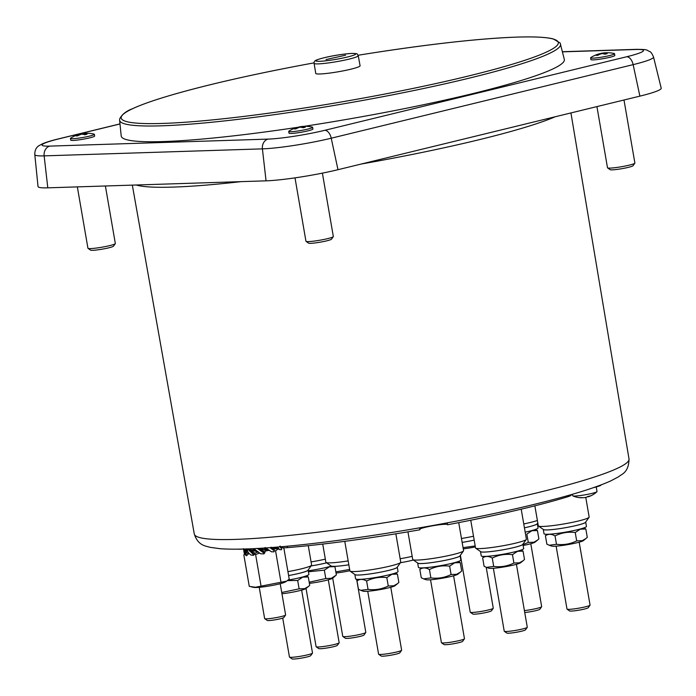 <?xml version="1.0" encoding="UTF-8"?>
<svg xmlns="http://www.w3.org/2000/svg" width="696" height="696" viewBox="0 0 696 696"><rect width="100%" height="100%" fill="white"/><g stroke="black" fill="none" stroke-linecap="round" stroke-linejoin="round"><path stroke-width="1.04" d="M634.839 163.186L633.047 165.7A11.684 1.14 170.2 0 1 618.561 169.206A11.684 1.14 170.2 0 1 610.122 169.659L607.591 167.893A13.894 1.357 -9.8 0 0 617.622 167.344A13.894 1.357 -9.8 0 0 634.839 163.186A13.894 1.357 -9.8 0 0 634.883 163.047L623.99 100.007M596.933 106.601L607.504 167.771A13.894 1.357 -9.8 0 0 607.591 167.893M115.284 243.652L113.491 246.175A11.684 1.14 170.2 0 1 99.006 249.673A11.684 1.14 170.2 0 1 90.567 250.134L88.035 248.359A13.894 1.357 -9.8 0 0 98.066 247.82A13.894 1.357 -9.8 0 0 115.284 243.652A13.894 1.357 -9.8 0 0 115.327 243.513L105.392 185.989M77.343 186.885L87.94 248.246A13.894 1.357 -9.8 0 0 88.035 248.359M333.288 236.666L331.496 239.18A11.684 1.14 170.2 0 1 317.011 242.678A11.684 1.14 170.2 0 1 308.572 243.139L306.04 241.373A13.894 1.357 -9.8 0 0 316.071 240.825A13.894 1.357 -9.8 0 0 333.288 236.666A13.894 1.357 -9.8 0 0 333.332 236.518L322.387 173.13M295 177.863L305.953 241.251A13.894 1.357 -9.8 0 0 306.04 241.373M83.842 133.649A30.32 17.261 76.3 0 1 87.009 134.241A25.639 13.033 142.2 0 0 85.947 134.476A25.639 13.033 142.2 0 0 84.86 134.763A30.32 17.261 76.3 0 0 81.684 134.171A30.32 24.743 -91.8 0 0 77.587 135.885A25.639 8.552 -151.8 0 0 76.029 135.938A30.32 24.743 88.2 0 1 80.136 134.224A30.32 17.261 -103.7 0 0 78.352 134.58A30.346 30.346 0 0 0 70.714 138.104A12.128 1.183 -9.8 0 0 70.453 138.417A12.128 1.183 -9.8 0 0 72.715 138.713A12.128 1.183 -9.8 0 0 89.41 136.129A12.128 1.183 -9.8 0 0 94.36 134.293A12.128 1.183 -9.8 0 0 94.004 134.084A30.346 30.346 0 0 0 88.044 133.301A25.639 12.093 129.1 0 1 88.183 133.31A30.32 24.743 88.2 0 0 83.842 133.649L83.99 134.511M70.453 138.417L70.748 140.148A12.128 1.183 -9.8 0 0 73.019 140.444A12.128 1.183 -9.8 0 0 86.478 138.582A12.128 1.183 -9.8 0 0 94.656 136.024L94.36 134.293M604.006 53.079A30.32 17.261 76.3 0 1 607.173 53.67A25.639 13.033 142.2 0 0 606.112 53.914A25.639 13.033 142.2 0 0 605.024 54.201A30.32 17.261 76.3 0 0 601.849 53.609A30.32 24.743 -91.8 0 0 597.751 55.323A25.639 8.552 -151.8 0 0 596.194 55.375A30.32 24.743 88.2 0 1 600.291 53.653A30.32 17.261 -103.7 0 0 598.517 54.018A30.346 30.346 0 0 0 590.878 57.542A12.128 1.183 -9.8 0 0 590.617 57.855A12.128 1.183 -9.8 0 0 592.879 58.151A12.128 1.183 -9.8 0 0 609.574 55.567A12.128 1.183 -9.8 0 0 614.516 53.722A12.128 1.183 -9.8 0 0 614.168 53.514A30.346 30.346 0 0 0 608.2 52.739A25.639 12.093 129.1 0 1 608.347 52.739A30.32 24.743 88.2 0 0 604.006 53.079L604.154 53.949M590.617 57.855L590.913 59.586A12.128 1.183 -9.8 0 0 593.175 59.882A12.128 1.183 -9.8 0 0 606.642 58.012A12.128 1.183 -9.8 0 0 614.82 55.454L614.516 53.722M302.108 126.646A30.32 17.261 76.3 0 1 305.274 127.237A25.639 13.033 142.2 0 0 304.213 127.472A25.639 13.033 142.2 0 0 303.125 127.759A30.32 17.261 76.3 0 0 299.95 127.168A30.32 24.743 -91.8 0 0 295.852 128.891A25.639 8.552 -151.8 0 0 294.295 128.943A30.32 24.743 88.2 0 1 298.393 127.22A30.32 17.261 -103.7 0 0 296.618 127.586A30.346 30.346 0 0 0 288.979 131.1A12.128 1.183 -9.8 0 0 288.718 131.422A12.128 1.183 -9.8 0 0 290.98 131.718A12.128 1.183 -9.8 0 0 307.675 129.125A12.128 1.183 -9.8 0 0 312.617 127.29A12.128 1.183 -9.8 0 0 312.269 127.081A30.346 30.346 0 0 0 306.301 126.298A25.639 12.093 129.1 0 1 306.44 126.307A30.32 24.743 88.2 0 0 302.108 126.646L302.255 127.507M288.718 131.422L289.014 133.145A12.128 1.183 -9.8 0 0 291.276 133.441A12.128 1.183 -9.8 0 0 304.744 131.579A12.128 1.183 -9.8 0 0 312.922 129.021L312.617 127.29M358.249 55.706L360.084 65.763A22.498 2.192 170.2 0 1 350.906 69.182A22.498 2.192 170.2 0 1 319.942 73.976A22.498 2.192 170.2 0 1 315.749 73.428L314.096 63.327C313.8 61.7 314.87 60.5 317.289 59.743C323.161 57.62 337.865 54.297 352.237 53.401C358.971 53.722 356.5 53.618 358.249 55.706A22.402 2.184 170.2 0 1 343.154 60.43A22.402 2.184 170.2 0 1 318.281 63.884A22.402 2.184 170.2 0 1 314.096 63.327M560.55 44.048A223.738 21.837 170.2 0 1 469.295 78.135A223.738 21.837 170.2 0 1 161.402 125.819A223.738 21.837 170.2 0 1 119.608 120.208L119.651 119.016C121.791 114.562 126.046 111.142 132.414 108.75C141.479 104.539 154.912 99.85 172.721 94.682C206.512 84.964 248.768 75.264 299.48 65.581A221.754 21.637 170.2 0 1 299.489 65.581A221.754 21.637 170.2 0 0 211.706 84.381A221.754 21.637 170.2 0 0 162.647 123.436A221.754 21.637 170.2 0 0 467.808 76.168A221.754 21.637 170.2 0 0 516.867 37.114A221.754 21.637 170.2 0 0 372.769 52.922L372.769 52.922C432.573 43.709 480.649 38.437 516.997 37.105C534.084 36.549 546.169 37.158 553.25 38.924L560.123 42.961L564.317 59.386A224.843 21.941 170.2 0 1 472.619 93.638A224.843 21.941 170.2 0 1 304.039 126.35M259.234 587.328L264.637 618.57A10.64 1.035 -9.8 0 0 264.697 618.657A10.64 1.035 -9.8 0 0 281.262 616.56A10.64 1.035 -9.8 0 0 285.577 615.055A10.64 1.035 -9.8 0 0 285.612 614.942L280.21 583.7M285.577 615.055L283.785 617.57A8.439 0.827 170.2 0 1 280.366 618.761A8.439 0.827 170.2 0 1 267.229 620.432L264.697 618.657M601.231 484.86A17.644 1.723 170.2 0 1 594.027 487.505A17.644 1.723 170.2 0 1 593.688 487.583M596.22 486.939L597.011 491.533A12.354 1.209 170.2 0 1 596.916 491.724A12.354 1.209 170.2 0 1 591.974 493.403A12.354 1.209 170.2 0 1 574.983 496.039A12.354 1.209 170.2 0 1 572.834 495.891A12.354 1.209 170.2 0 1 572.678 495.735L572.425 494.273M582.578 497.692A21.95 12.78 84.2 0 0 582.596 497.692L582.578 497.692A22.028 19.001 89.8 0 1 579.698 497.675A22.028 19.001 89.8 0 1 579.063 497.605A21.037 11.98 76.3 0 0 580.969 497.544A22.028 16.817 -93.1 0 0 584.092 497.64A21.95 21.045 -80.6 0 0 585.092 497.518A21.95 17.713 72.5 0 0 585.936 497.353A22.028 10.927 77 0 0 587.798 496.483A21.037 17.174 -91.8 0 0 589.129 496.222A21.037 17.174 -91.8 0 0 590.443 495.839A22.028 14.059 -104.5 0 1 588.59 496.683A22.055 22.055 0 0 0 596.916 491.724M537.799 522.896L537.103 523.879A21.393 2.088 170.2 0 1 528.438 526.907A21.393 2.088 170.2 0 1 524.427 527.82A21.524 2.097 -9.8 0 0 537.303 523.636A21.524 2.097 -9.8 0 0 537.295 523.61M525.175 532.162A21.524 2.097 -9.8 0 0 538.043 527.96L537.303 523.636M523.14 545.481A16.434 1.601 -9.8 0 0 532.875 543.097A16.434 1.601 -9.8 0 0 535.085 542.114L537.564 540.087L533.858 542.227L528.29 542.445L522.983 544.585M528.29 542.445L526.846 534.076L531.875 530.743L537.442 530.535L535.824 529.726M524.41 610.61A11.693 1.14 -9.8 0 0 536.886 608.408A11.693 1.14 -9.8 0 0 541.627 606.755L539.835 609.27A9.492 0.922 170.2 0 1 535.99 610.61A9.492 0.922 170.2 0 1 524.74 612.515M306.04 588.433L316.106 646.697A11.693 1.14 -9.8 0 0 316.184 646.802A11.693 1.14 -9.8 0 0 334.385 644.496A11.693 1.14 -9.8 0 0 339.117 642.843A11.693 1.14 -9.8 0 0 339.161 642.721L328.295 579.812M339.117 642.843L337.325 645.357A9.492 0.922 170.2 0 1 333.488 646.697A9.492 0.922 170.2 0 1 318.716 648.568L316.184 646.802M308.432 571.764L324.336 570.163L329.365 566.831L334.933 566.622L336.377 574.983L331.348 578.315L325.789 578.533L309.189 582.204M309.389 583.378A16.434 1.601 -9.8 0 0 330.374 579.185A16.434 1.601 -9.8 0 0 332.584 578.202L335.063 576.175M311.042 565.935A21.524 2.097 -9.8 0 0 326.607 562.846A21.393 2.088 170.2 0 1 325.937 562.994A21.393 2.088 170.2 0 1 311.051 565.926M308.267 570.79A21.524 2.097 -9.8 0 0 310.955 570.398A21.524 2.097 -9.8 0 0 331.313 566.083M430.546 579.777L441.412 642.678A11.693 1.14 -9.8 0 0 441.481 642.782A11.693 1.14 -9.8 0 0 459.691 640.477A11.693 1.14 -9.8 0 0 464.423 638.824A11.693 1.14 -9.8 0 0 464.458 638.702L453.592 575.792M464.423 638.824L462.631 641.338A9.492 0.922 170.2 0 1 458.786 642.678A9.492 0.922 170.2 0 1 444.013 644.548L441.481 642.782M423.612 578.855L425.961 579.698A16.434 1.601 -9.8 0 0 438.941 578.776A16.434 1.601 -9.8 0 0 455.671 575.166A16.434 1.601 -9.8 0 0 457.89 574.183L460.369 572.155L456.654 574.296L451.086 574.513C444.727 577.68 437.993 578.811 430.885 577.906L423.612 578.855L421.271 577.767L419.827 569.398C422.672 567.405 425.874 567.449 429.441 569.545C435.8 566.37 442.534 565.239 449.642 566.144L454.671 562.82L460.239 562.603L458.62 561.794M460.1 555.704L460.848 560.028A21.524 2.097 -9.8 0 1 436.262 566.379A21.524 2.097 -9.8 0 1 418.426 567.362L417.678 563.029A21.524 2.097 -9.8 0 0 417.678 563.029A21.524 2.097 -9.8 0 0 435.513 562.055A21.524 2.097 -9.8 0 0 460.1 555.704A21.524 2.097 -9.8 0 0 460.091 555.678M460.395 555.26L470.218 612.167A11.693 1.14 -9.8 0 0 470.296 612.263A11.693 1.14 -9.8 0 0 488.496 609.957A11.693 1.14 -9.8 0 0 493.238 608.304A11.693 1.14 -9.8 0 0 493.273 608.182L486.208 567.292M493.238 608.304L491.446 610.818A9.492 0.922 170.2 0 1 487.6 612.158A9.492 0.922 170.2 0 1 472.828 614.037L470.296 612.263M463.258 548.874A16.434 1.601 -9.8 0 0 475.359 546.917M475.185 545.934L463.049 547.656M397.277 567.188L398.025 571.512A21.524 2.097 -9.8 0 1 373.439 577.854A21.524 2.097 -9.8 0 1 355.604 578.837L354.856 574.513A21.524 2.097 -9.8 0 0 354.856 574.513A21.524 2.097 -9.8 0 0 372.691 573.53A21.524 2.097 -9.8 0 0 397.277 567.188A21.524 2.097 -9.8 0 0 397.268 567.162M360.789 590.338L363.138 591.182A16.434 1.601 -9.8 0 0 376.118 590.26A16.434 1.601 -9.8 0 0 392.849 586.65A16.434 1.601 -9.8 0 0 395.067 585.667L397.546 583.631L393.832 585.78L388.264 585.988C381.904 589.164 375.17 590.295 368.062 589.39L360.789 590.338L358.449 589.251L357.005 580.882C359.849 578.889 363.051 578.933 366.618 581.021C372.986 577.854 379.72 576.714 386.819 577.628L391.848 574.296L397.416 574.087L395.798 573.278M401.601 650.299L399.808 652.813A9.492 0.922 170.2 0 1 395.963 654.162A9.492 0.922 170.2 0 1 381.199 656.032L378.659 654.266A11.693 1.14 -9.8 0 0 396.868 651.952A11.693 1.14 -9.8 0 0 401.601 650.299A11.693 1.14 -9.8 0 0 401.635 650.186L390.769 587.276M367.723 591.252L378.589 654.162A11.693 1.14 -9.8 0 0 378.659 654.266M332.697 578.106L342.763 636.379A11.693 1.14 -9.8 0 0 342.832 636.483A11.693 1.14 -9.8 0 0 361.041 634.169A11.693 1.14 -9.8 0 0 365.774 632.516A11.693 1.14 -9.8 0 0 365.809 632.394L356.639 579.289M365.774 632.516L363.982 635.03A9.492 0.922 170.2 0 1 360.145 636.379A9.492 0.922 170.2 0 1 345.373 638.249L342.832 636.483M336.046 573.06A16.434 1.601 -9.8 0 0 349.862 570.72M349.636 569.441L335.846 571.877M556.13 546.151L566.996 609.061A11.693 1.14 -9.8 0 0 567.075 609.165A11.693 1.14 -9.8 0 0 585.284 606.851A11.693 1.14 -9.8 0 0 590.017 605.198A11.693 1.14 -9.8 0 0 590.051 605.076L579.185 542.175M590.017 605.198L588.224 607.712A9.492 0.922 170.2 0 1 584.379 609.061A9.492 0.922 170.2 0 1 569.606 610.931L567.075 609.165M547.117 534.284L545.42 535.781C548.265 533.78 551.467 533.832 555.034 535.92C561.394 532.745 568.127 531.613 575.235 532.518L580.264 529.195L585.832 528.977L584.214 528.177M549.205 545.238L551.554 546.073A16.434 1.601 -9.8 0 0 564.534 545.151A16.434 1.601 -9.8 0 0 581.264 541.549A16.434 1.601 -9.8 0 0 583.474 540.566L585.954 538.53L582.247 540.67L576.679 540.888C570.311 544.063 563.577 545.194 556.478 544.289L549.205 545.238L546.865 544.142L545.42 535.781M585.693 522.087L586.441 526.411A21.524 2.097 -9.8 0 1 561.846 532.753A21.524 2.097 -9.8 0 1 544.02 533.736L543.272 529.412A21.524 2.097 -9.8 0 0 543.272 529.412A21.524 2.097 -9.8 0 0 561.098 528.429A21.524 2.097 -9.8 0 0 585.693 522.087A21.524 2.097 -9.8 0 0 585.684 522.061M288.605 575.548A21.524 2.097 -9.8 0 0 308.137 570.05A21.524 2.097 -9.8 0 0 308.128 570.024M288.135 580.09A21.524 2.097 -9.8 0 0 308.885 574.374L308.137 570.05M282.724 618.091L289.449 657.024A11.693 1.14 -9.8 0 0 289.527 657.12A11.693 1.14 -9.8 0 0 307.728 654.814A11.693 1.14 -9.8 0 0 312.46 653.161A11.693 1.14 -9.8 0 0 312.504 653.039L301.638 590.13M312.46 653.161L310.668 655.675A9.492 0.922 170.2 0 1 306.832 657.015A9.492 0.922 170.2 0 1 292.059 658.894L289.527 657.12M287.474 580.603L297.679 580.481L302.708 577.158L308.276 576.94L306.666 576.14M281.958 593.792A16.434 1.601 -9.8 0 0 303.717 589.503A16.434 1.601 -9.8 0 0 305.927 588.52L308.406 586.493L304.691 588.633L299.132 588.851L281.732 592.487M522.922 544.228L523.67 548.552A21.524 2.097 -9.8 0 1 499.075 554.895A21.524 2.097 -9.8 0 1 481.249 555.878L480.501 551.554A21.524 2.097 -9.8 0 0 480.501 551.554A21.524 2.097 -9.8 0 0 498.327 550.571A21.524 2.097 -9.8 0 0 522.922 544.228A21.524 2.097 -9.8 0 0 522.913 544.202M493.368 568.293L504.235 631.202A11.693 1.14 -9.8 0 0 504.304 631.298A11.693 1.14 -9.8 0 0 522.513 628.993A11.693 1.14 -9.8 0 0 527.246 627.34A11.693 1.14 -9.8 0 0 527.281 627.218L516.415 564.308M527.246 627.34L525.454 629.854A9.492 0.922 170.2 0 1 521.608 631.194A9.492 0.922 170.2 0 1 506.836 633.073L504.304 631.298M484.329 556.435L482.65 557.914C485.495 555.921 488.696 555.973 492.263 558.062C498.623 554.886 505.357 553.755 512.465 554.66L517.493 551.336L523.061 551.119L521.443 550.318M486.434 567.379L488.783 568.214A16.434 1.601 -9.8 0 0 501.764 567.292A16.434 1.601 -9.8 0 0 518.494 563.682A16.434 1.601 -9.8 0 0 520.704 562.699L523.183 560.672L519.477 562.812L513.909 563.029C507.549 566.205 500.807 567.336 493.708 566.431L486.434 567.379L484.094 566.283L482.65 557.914M311.077 561.916A25.804 2.514 -9.8 0 0 325.337 559.149M287.926 571.633A25.804 2.514 -9.8 0 0 301.081 568.91A25.804 2.514 -9.8 0 0 311.53 565.256L307.945 570.285A21.393 2.088 170.2 0 1 299.28 573.313A21.393 2.088 170.2 0 1 288.596 575.54M348.835 564.795A21.393 2.088 170.2 0 1 331.096 565.978L326.032 562.446A25.804 2.514 -9.8 0 0 348.165 560.898M322.735 544.072L325.867 562.22A25.804 2.514 -9.8 0 0 326.032 562.446M413.433 560.045A21.393 2.088 170.2 0 1 412.78 560.21A21.393 2.088 170.2 0 1 400.435 562.716M400.165 558.749A25.804 2.514 -9.8 0 0 412.189 556.365M400.661 562.394L397.077 567.431A21.393 2.088 170.2 0 1 388.42 570.459A21.393 2.088 170.2 0 1 355.125 574.678L350.062 571.138A25.804 2.514 -9.8 0 0 390.221 566.048A25.804 2.514 -9.8 0 0 400.661 562.394A25.804 2.514 -9.8 0 0 400.748 562.133L395.859 533.823M344.781 541.331L349.897 570.92A25.804 2.514 -9.8 0 0 350.062 571.138M463.484 550.919L459.899 555.947A21.393 2.088 170.2 0 1 451.243 558.975A21.393 2.088 170.2 0 1 417.948 563.195L412.876 559.654A25.804 2.514 -9.8 0 0 453.044 554.564A25.804 2.514 -9.8 0 0 463.484 550.919A25.804 2.514 -9.8 0 0 463.571 550.649L458.725 522.626M407.943 531.831L412.719 559.436A25.804 2.514 -9.8 0 0 412.876 559.654M526.307 539.435L522.722 544.463A21.393 2.088 170.2 0 1 514.066 547.491A21.393 2.088 170.2 0 1 480.771 551.711L475.699 548.178A25.804 2.514 -9.8 0 0 515.858 543.08A25.804 2.514 -9.8 0 0 526.307 539.435A25.804 2.514 -9.8 0 0 526.385 539.174L521.208 509.185M470.748 520.243L475.533 547.952A25.804 2.514 -9.8 0 0 475.699 548.178M474.176 540.105A21.393 2.088 170.2 0 1 462.144 542.393M461.465 538.495A25.804 2.514 -9.8 0 0 473.515 536.242M589.077 517.293L585.493 522.331A21.393 2.088 170.2 0 1 576.827 525.35A21.393 2.088 170.2 0 1 543.533 529.578L538.469 526.037A25.804 2.514 -9.8 0 0 578.628 520.947A25.804 2.514 -9.8 0 0 589.077 517.293A25.804 2.514 -9.8 0 0 589.155 517.032L585.762 497.388M534.859 505.835L538.304 525.819A25.804 2.514 -9.8 0 0 538.469 526.037M523.757 523.949A25.804 2.514 -9.8 0 0 530.239 522.496A25.804 2.514 -9.8 0 0 537.382 520.477M447.241 522.861L447.572 524.767A194.071 18.94 -9.8 0 0 526.315 507.95A194.071 18.94 -9.8 0 0 567.492 496.84A18.966 1.853 -9.8 0 0 571.207 495.047L571.138 494.647M447.528 524.506A14.338 1.401 -9.8 0 0 425.212 527.333A14.338 1.401 -9.8 0 0 419.801 529.056M281.08 546.734L281.184 547.326A18.966 1.853 -9.8 0 0 287.483 547.622A194.071 18.94 -9.8 0 0 419.923 529.787L419.592 527.855M253.274 548.665A10.031 0.983 -9.8 0 0 253.205 548.822A10.031 0.983 -9.8 0 0 253.814 549.048L255.771 550.345M251.378 586.893L253.901 587.407A16.399 1.601 -9.8 0 0 256.415 587.502A16.399 1.601 -9.8 0 0 272.71 585.362A16.399 1.601 -9.8 0 0 285.264 581.987L286.665 581.143L255.345 587.259L249.272 586.363L243.835 554.903L244.644 554.173M263.523 548.196L261.513 549.483L268.613 550.11L263.523 548.196L267.595 549.492L265.507 547.952M274.729 548.457L278.209 548.831L275.572 550.901L281.01 582.361M274.433 548.613L277.608 548.709M268.221 550.31A14.938 1.462 -9.8 0 1 266.951 550.562L268.726 550.353A16.399 1.601 170.2 0 1 266.559 550.788M267.099 550.24L268.439 550.318M276.181 548.561A16.399 1.601 170.2 0 1 274.868 548.927M269.926 547.63L274.207 550.745L273.92 549.927L275.033 548.309L270.64 547.743L277.165 548.587L279.896 549.649L277.748 547.822L279.809 549.605M274.198 550.736L275.572 550.901M274.99 548.683A14.938 1.462 -9.8 0 1 274.972 548.683L275.425 548.613M264.959 551.963L261.043 550.667L264.35 553.224A4.768 0.496 126.6 0 0 264.906 552.676L264.776 551.737L267.099 550.205M268.125 550.301L268.613 550.327M248.089 553.746L245.549 552.024L246.462 555.19A4.768 2.967 160.8 0 0 247.759 554.651L248.768 553.468M258.138 552.163A16.399 1.601 170.2 0 1 257.398 552.259M259.565 553.102L255.606 554.529L253.744 554.051L257.99 551.615M258.051 552.102L257.146 552.372M245.949 549.344L245.21 548.996M248.046 549.318L248.89 549.153A14.938 1.462 170.2 0 1 249.586 548.84M253.77 549.971L253.657 549.866A14.938 1.462 170.2 0 1 251.247 550.023M262.801 548.7L261.27 548.892A14.938 1.462 170.2 0 1 259.243 549.196M257.929 548.848A10.031 0.983 -9.8 0 0 263.071 548.109M274.154 550.893L273.911 551.832L271.501 551.789L266.664 548.526M265.08 547.508L271.501 551.789M267.977 549.535L269.526 550.51M268.613 550.101L267.89 549.927M274.198 548.039L275.729 547.891L278.017 548.787L276.025 547.883L277.956 548.204M280.036 546.821L281.663 549.092L281.41 549.762L279.896 549.649M283.185 548.048L282.445 547.622L283.176 547.83M283.811 547.804L289.214 579.115L286.665 581.143M261.513 549.483L267.09 550.11M265.707 549.875L269.065 550.44M255.606 554.529L261.035 585.988M254.031 549.431L252.9 550.684L255.98 551.188M252.909 550.597L257.242 551.493M257.129 548.344L264.35 553.224L263.871 553.885L260.661 553.781L253.779 548.648M257.642 551.815L248.011 549.292L253.77 554.764L253.475 555.356L250.83 554.982L248.872 553.25L246.071 548.97M275.964 548.57L274.624 548.683M280.183 547.013L281.201 547.178L280.41 546.221M275.068 548.465L271.048 548.291M273.98 549.814L271.101 548.518M273.92 549.927L271.405 548.726M274.763 548.674L275.207 548.631L274.763 548.674M264.776 551.737L261.043 550.667M266.899 550.31L262.731 549.944L260.008 550.023L260.713 550.449M253.475 555.356L254.144 554.59L253.744 554.051M247.532 551.45L245.131 551.197L245.549 552.024M248.368 553.625L245.427 551.745M254.988 553.268L251.404 551.902L253.814 554.747A4.768 2.123 137.6 0 0 254.144 554.59M253.866 551.171L250.569 551.171L251.404 551.902M255.267 553.146L251.143 551.658M274.311 548.692L275.66 548.596M274.346 548.657L275.807 548.587M268.012 550.31L268.56 550.318M246.749 550.31L243.6 549.048L246.41 555.208L246.106 555.634L244.244 553.294L243.478 548.639M251.16 550.04L250.108 549.901M252.97 549.988L250.69 549.971M260.356 549.101L258.947 549.205M254.066 549.57L255.989 550.51M277.521 548.004L276.721 547.413M276.982 547.082L277.748 547.822M275.686 547.187L276.956 547.622M244.496 553.894L244.574 554.442M246.027 554.721L243.652 549.092M247.55 550.379L244.496 549.04M247.263 551.45L246.201 550.188M246.993 551.45L245.932 550.118M246.723 551.441L245.671 550.049M246.462 551.415L245.401 549.962M246.193 551.389L245.131 549.857M245.932 551.354L244.861 549.753M245.671 551.31L244.592 549.622M245.401 551.258L244.313 549.483M245.131 551.197L244.035 549.327M247.759 554.651L246.401 555.739M253.17 554.329L248.08 549.335M248.455 549.553L250.099 550.988M251.43 551.275L249.029 549.823L251.143 551.249M246.567 548.787L248.011 549.292M253.013 550.432L249.064 549.753M253.614 551.188L251.308 550.362M253.274 551.232L250.995 550.318M252.944 551.258L250.699 550.284M252.631 551.275L250.421 550.231M252.317 551.293L250.142 550.171M252.022 551.293L249.864 550.101M251.726 551.284L249.586 550.023M250.865 551.215L248.742 549.692M261.27 548.892L258.834 549.205M260.574 549.101L261.026 549.109M256.476 551.319L257.181 551.397M262.731 549.944L258.085 548.97M261.913 550.066L258.912 549.274L261.644 550.101M261.287 549.605L259.425 549.327M262.496 549.979L259.617 549.388M262.201 550.031L259.347 549.362M261.392 550.118L259.034 549.335M261.139 550.127L258.999 549.344M260.904 550.127L258.294 549.074M260.678 550.118L258.938 549.362M260.452 550.092L258.312 549.083M260.234 550.066L258.364 549.118M260.008 550.023L258.494 549.196M260.017 550.04L259.077 549.553M263.68 552.85L257.189 548.378M271.762 548.17L270.431 547.952M271.623 548.196L270.483 547.996M271.457 548.239L270.553 548.048M271.31 548.265L270.622 548.1M271.17 548.283L270.692 548.152M271.127 547.178L270.64 547.743M280.157 546.238L280.949 547.126M279.914 546.264L280.697 547.082M279.661 546.308L280.445 547.047M253.344 550.066L249.664 549.831M256.633 551.336L257.198 551.467M264.906 552.676L263.871 553.885M267.638 549.883L269.465 550.571M267.386 549.857L269.369 550.536M267.125 549.831L269.282 550.501M266.855 549.823L269.187 550.475M266.568 549.823L269.091 550.449M266.264 549.84L268.995 550.423M265.95 549.866L268.09 550.231M268.595 549.971L269.265 550.336M277.895 547.987L278.644 548.335M277.486 548.03L279.444 549.379M277.199 547.978L279.157 549.231M276.904 547.935L278.861 549.101M276.616 547.909L278.583 548.979M276.329 547.891L278.296 548.874M275.416 547.9L277.452 548.648M275.103 547.926L277.165 548.587M274.781 547.961L276.869 548.544M274.441 548.004L276.556 548.509M261.139 549.222L258.712 549.205M261.165 549.283L258.625 549.196M261.113 549.161L258.773 549.205M253.153 550.205L249.003 549.692M253.109 550.275L248.724 549.622M253.187 550.136L249.333 549.77M242.991 549.057A18.966 1.853 170.2 0 1 238.51 549.188A194.071 18.94 170.2 0 1 238.006 549.153M311.53 565.256A25.804 2.514 -9.8 0 0 311.608 564.995L308.267 545.673M523.061 551.119L524.506 559.488L523.183 560.672M492.263 558.062L493.708 566.431M512.465 554.66L513.909 563.029M308.276 576.94L309.72 585.31L308.406 586.493M297.679 580.481L299.132 588.851M585.832 528.977L587.276 537.347L585.954 538.53M555.034 535.92L556.478 544.289M575.235 532.518L576.679 540.888M358.71 579.385L357.005 580.882M397.416 574.087L398.86 582.448L397.546 583.631M386.819 577.628L388.264 585.988M366.618 581.021L368.062 589.39M421.532 567.901L419.827 569.398M460.239 562.603L461.683 570.972L460.361 572.155M449.642 566.144L451.086 574.513M429.441 569.545L430.885 577.906M324.336 570.163L325.789 578.533M541.627 606.755A11.693 1.14 -9.8 0 0 541.662 606.634L530.796 543.724M537.442 530.535L538.887 538.895L537.564 540.087M337.986 169.694L639.885 96.135L633.143 64.641L331.235 138.208L337.986 169.694A52.27 5.098 170.2 0 1 266.055 180.838L262.409 148.866L44.144 155.869L47.798 187.833L266.055 180.838M47.798 187.833A52.27 5.098 170.2 0 1 38.028 186.528L34.8 154.616A50.016 4.881 170.2 0 0 44.144 155.869A8.822 7.204 -91.8 0 1 49.781 146.108L268.047 139.104A41.221 4.019 -9.8 0 0 324.771 130.317L626.67 56.759A41.221 4.019 -9.8 0 0 635.787 49.503L562.464 51.852M626.67 56.759A8.822 5.02 76.3 0 1 633.143 64.641A50.016 4.881 170.2 0 0 653.535 57.02L661.2 88.166A52.27 5.098 170.2 0 1 639.885 96.135M588.024 496.848A22.028 14.059 -104.5 0 0 588.59 496.683M244.661 551.275L244.035 550.858M244.714 551.493L244.113 551.093M250.195 551.258L249.438 550.901M250.36 551.458L249.638 551.11M259.852 550.084L259.182 549.753M260.087 550.258L259.443 549.944M261.191 549.344L259.53 549.309M253.066 550.353L249.299 549.797M247.68 550.301L244.653 549.04M300.637 127.22L300.55 126.698A30.32 24.743 -91.8 0 1 302.081 126.472A30.346 30.346 0 0 0 299.802 126.802A30.32 17.261 76.3 0 0 298.219 127.237A224.843 21.941 170.2 0 1 121.2 135.929L119.608 120.208M326.041 59.552L345.564 55.202L326.041 59.552M302.081 126.472A30.32 24.743 -91.8 0 1 304.404 126.35M299.802 126.802A30.32 17.261 76.3 0 1 300.55 126.698M298.393 127.22L298.471 127.672M602.536 53.653L602.449 53.131A30.32 24.743 -91.8 0 1 603.98 52.905A30.32 24.743 -91.8 0 1 606.312 52.783M600.117 53.679A30.32 17.261 76.3 0 1 601.701 53.244A30.32 17.261 76.3 0 1 602.449 53.131M600.291 53.653L600.37 54.114M82.372 134.224L82.285 133.693A30.32 24.743 -91.8 0 1 83.816 133.467A30.32 24.743 -91.8 0 1 86.147 133.345M79.953 134.241A30.32 17.261 76.3 0 1 81.536 133.806A30.32 17.261 76.3 0 1 82.285 133.693M80.136 134.224L80.214 134.676M351.932 53.444A20.201 1.975 -9.8 0 0 324.136 57.751A20.201 1.975 -9.8 0 0 319.664 61.309A20.201 1.975 -9.8 0 0 347.469 57.002A20.201 1.975 -9.8 0 0 351.932 53.444M539.008 492.377A220.58 21.524 -9.8 0 0 629.01 458.925C628.853 473.028 621.023 474.324 618.744 476.69L610.679 480.936C595.045 487.957 569.798 495.709 534.919 504.2C454.949 523.923 333.219 543.68 264.741 548.004C245.932 549.283 231.063 549.518 220.127 548.7L209.853 547.291C205.972 545.882 198.203 546.029 194.288 534.015A220.58 21.524 -9.8 0 0 314.401 532.631A220.58 21.524 -9.8 0 0 539.008 492.377M361.285 164.021A222.268 21.689 -9.8 0 0 479.083 139.722A222.268 21.689 -9.8 0 0 555.208 116.763M136.259 184.997A222.268 21.689 -9.8 0 0 241.208 181.63M567.492 496.84L567.31 495.743M287.483 547.622L287.231 546.177M119.99 123.966L58.899 138.852A41.221 4.019 -9.8 0 0 49.781 146.108M324.771 130.317A8.822 5.02 76.3 0 1 331.235 138.208A50.016 4.881 170.2 0 1 262.409 148.866A8.822 7.204 -91.8 0 1 268.047 139.104M635.787 49.503A8.822 7.204 -91.8 0 1 636.997 49.329C648.489 49.599 645.375 49.616 649.786 51.582C650.743 51.721 651.995 53.531 653.535 57.02M34.8 154.616C34.713 150.179 36.296 147.091 39.55 145.36L42.265 143.889C45.962 142.262 51.313 140.609 58.307 138.93A8.822 5.02 76.3 0 1 58.899 138.852M572.834 495.891A22.055 22.055 0 0 0 579.698 497.675M629.01 458.925L570.929 112.935M194.288 534.015L132.327 185.127M562.438 51.721L636.997 49.329M58.307 138.93L119.982 123.897M372.769 52.922A2240.641 2240.641 0 0 0 358.127 55.254M314.061 62.866A2240.641 2240.641 0 0 0 299.489 65.581M603.98 52.905A30.346 30.346 0 0 0 601.701 53.244M83.816 133.467A30.346 30.346 0 0 0 81.536 133.806"/></g></svg>
